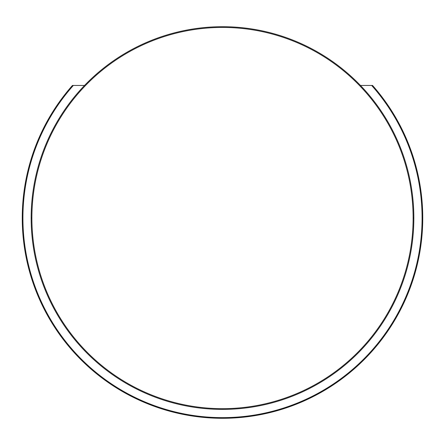 <?xml version="1.0" encoding="UTF-8"?>
<svg xmlns="http://www.w3.org/2000/svg" width="445" height="445" viewBox="0 0 445 445"><rect width="100%" height="100%" fill="white"/><g stroke="black" fill="none" stroke-linecap="round" stroke-linejoin="round"><path stroke-width="0.67" d="M222.717 27.434L223.079 27.434M223.195 27.434L223.718 27.434M221.549 26.706L221.221 26.706M222.456 26.7L221.794 26.706M222.222 26.7L222.556 26.7M222.795 26.7L223.735 26.706M335.719 372.304L335.007 372.827M334.735 373.021L333.973 373.572M333.472 373.027L335.552 371.519M388.674 312.913L388.229 313.686M388.062 313.975L387.589 314.787M386.95 314.437L388.201 312.268M412.893 237.124L412.804 238.008M412.765 238.342L412.665 239.277M411.931 239.282L412.198 236.729M404.194 158.036L404.466 158.876M404.572 159.199L404.861 160.094M404.171 160.334L403.398 157.958M364.077 89.323L364.672 89.979M364.894 90.229L365.517 90.93M364.989 91.436L363.315 89.573M299.479 42.87L300.286 43.226M300.598 43.365L301.454 43.749M301.17 44.422L298.884 43.404M223.752 27.434L221.248 27.434M143.824 43.627L144.636 43.26M144.942 43.126L145.799 42.748M146.116 43.404L143.83 44.422M79.683 90.708L80.272 90.046M80.501 89.795L81.129 89.1M81.685 89.573L80.011 91.436M40.234 159.805L40.506 158.96M40.612 158.643L40.901 157.747M40.89 160.15L41.302 158.865M32.301 238.976L32.207 238.092M32.174 237.758L32.079 236.823M32.802 236.729L33.063 239.215M57.255 314.526L56.81 313.758M56.643 313.469L56.176 312.651M56.799 312.268L58.05 314.437M110.783 373.394L110.065 372.877M109.793 372.676L109.036 372.12M109.448 371.519L111.473 372.993M183.629 405.406L182.756 405.223M182.428 405.15L181.51 404.95M181.643 404.232L184.091 404.755M263.19 405.017L262.322 405.206M261.994 405.273L261.076 405.467M260.904 404.755L263.357 404.232M84.539 85.457L73.33 85.457A199.583 199.583 0 0 0 222.5 417.632A199.583 199.583 0 0 0 371.67 85.457L360.461 85.457M413.844 218.05L413.116 217.983L413.844 217.983A191.344 191.344 0 0 0 222.5 26.7A191.344 191.344 0 0 0 31.156 217.983L31.884 217.983L31.156 218.111A191.344 191.344 0 0 0 222.5 409.394A191.344 191.344 0 0 0 413.844 218.111L413.844 218.05M73.33 85.457L72.435 85.457A200.25 200.25 0 0 0 222.5 418.3A200.25 200.25 0 0 0 372.565 85.457L371.67 85.457M413.844 218.111L413.116 218.111L413.844 218.111M223.184 26.706L223.696 26.706M222.127 26.7L221.821 26.706M404.85 160.061L404.65 159.438M365.495 90.902L365.061 90.418M301.421 43.732L300.826 43.465M145.765 42.759L145.176 43.02M81.107 89.128L80.667 89.606M40.89 157.78L40.69 158.398M413.822 214.924L413.828 215.486M413.199 202.291L413.171 202.008M407.158 167.904L407.075 167.598M406.991 167.298L406.741 166.38M378.511 107.262L377.955 106.483M350.771 76.062L347.673 73.325M303.245 44.572L301.254 43.66M242.264 27.724L241.819 27.679M202.736 27.724L203.181 27.679M141.755 44.572L143.551 43.749M94.229 76.062L97.327 73.325M48.811 137.761L48.677 138.05M48.55 138.334L48.155 139.202M31.829 202.008L31.801 202.33M31.773 202.636L31.701 203.582M31.178 220.97L31.172 220.609M31.801 233.803L31.829 234.087M37.842 268.19L37.925 268.496M38.009 268.797L38.259 269.714M66.489 328.838L67.045 329.611M113.792 375.513L114.576 376.053M173.595 403.036L173.906 403.12M174.201 403.198L175.124 403.437M204.9 408.582L205.184 408.61M239.816 408.61L240.133 408.582M240.439 408.549L241.39 408.46M271.127 403.109L271.406 403.036M303.946 391.194L304.235 391.06M304.514 390.927L305.376 390.515M358.698 352.451L359.365 351.772M396.189 298.334L396.323 298.044M396.451 297.766L396.845 296.898M413.171 234.087L413.199 233.77M413.227 233.464L413.299 232.513M334 373.55L334.529 373.171M387.606 314.754L387.934 314.198M412.671 239.238L412.738 238.592M32.079 236.857L32.146 237.502M56.192 312.685L56.515 313.247M109.064 372.142L109.587 372.526M181.549 404.961L182.183 405.1M261.109 405.456L261.749 405.328M224.174 27.44L223.212 27.434M221.571 27.434L222.845 27.434M222.483 27.434L222.2 27.434M413.116 217.983A190.616 190.616 0 0 0 222.5 27.434A190.616 190.616 0 0 0 31.884 217.983M413.088 214.902L413.099 215.641M412.448 202.136L412.504 202.764M412.515 202.953L412.576 203.71M406.124 166.892L406.202 167.17M406.268 167.409L406.363 167.759M395.555 138.128L395.816 138.701M395.894 138.873L396.161 139.457M377.866 107.612L378.078 107.907M66.761 108.141L67.123 107.629M67.234 107.473L67.679 106.85M49.178 138.718L49.328 138.384M38.565 168.032L38.726 167.426M38.782 167.242L38.949 166.625M32.457 203.315L32.479 203.031M32.496 202.781L32.524 202.419M31.901 215.675L31.895 216.159M41.585 158.008L41.435 158.47M41.385 158.626L40.929 160.028M81.646 89.612L81.324 89.973M81.213 90.096L80.222 91.192M146.066 43.426L145.621 43.621M145.47 43.688L144.119 44.294M301.12 44.4L300.681 44.205M300.531 44.133L299.179 43.538M364.956 91.392L364.633 91.03M364.522 90.908L363.532 89.812M404.155 160.283L404.004 159.822M403.954 159.666L403.498 158.259M31.912 221.198L31.901 220.453M32.552 233.959L32.496 233.336M32.485 233.147L32.424 232.385M38.876 269.203L38.798 268.925M38.732 268.685L38.637 268.335M49.445 297.966L49.184 297.399M49.106 297.221L48.789 296.531M67.134 328.488L66.922 328.188M87.22 352.334L86.775 351.889M86.641 351.75L86.108 351.211M114.276 374.963L113.976 374.757M141.304 390.504L140.737 390.237M140.564 390.154L139.88 389.826M174.991 402.647L174.713 402.575M174.473 402.514L174.117 402.425M204.867 407.848L204.561 407.82M204.372 407.798L203.905 407.753M241.251 407.742L240.461 407.815M271.155 402.352L270.549 402.508M270.365 402.558L269.626 402.747M304.28 390.232L303.952 390.387M331.258 374.595L330.741 374.951M330.579 375.063L329.956 375.491M378.239 327.954L377.877 328.471M377.766 328.627L377.393 329.144M395.822 297.377L395.672 297.711M406.435 268.062L406.274 268.669M406.218 268.852L406.018 269.587M412.543 232.78L412.521 233.069M412.504 233.314L412.476 233.675M413.099 220.425L413.088 221.198L413.099 220.425M413.088 221.198L413.105 219.936M31.884 218.111A190.616 190.616 0 0 0 222.5 408.666A190.616 190.616 0 0 0 413.116 218.111M333.572 372.96L333.967 372.676M334.095 372.582L334.985 371.937M386.978 314.393L387.222 313.97M387.306 313.831L388.04 312.551M411.942 239.165L411.998 238.681M412.014 238.52L412.126 237.43M32.808 236.785L32.858 237.263M32.874 237.43L33.03 238.898M56.827 312.318L57.066 312.74M57.149 312.88L57.889 314.159M109.492 371.553L109.882 371.842M110.015 371.937L111.211 372.804M181.699 404.244L182.172 404.349M182.333 404.383L183.779 404.689M260.959 404.744L261.438 404.644M261.593 404.611L263.04 404.305"/></g></svg>

